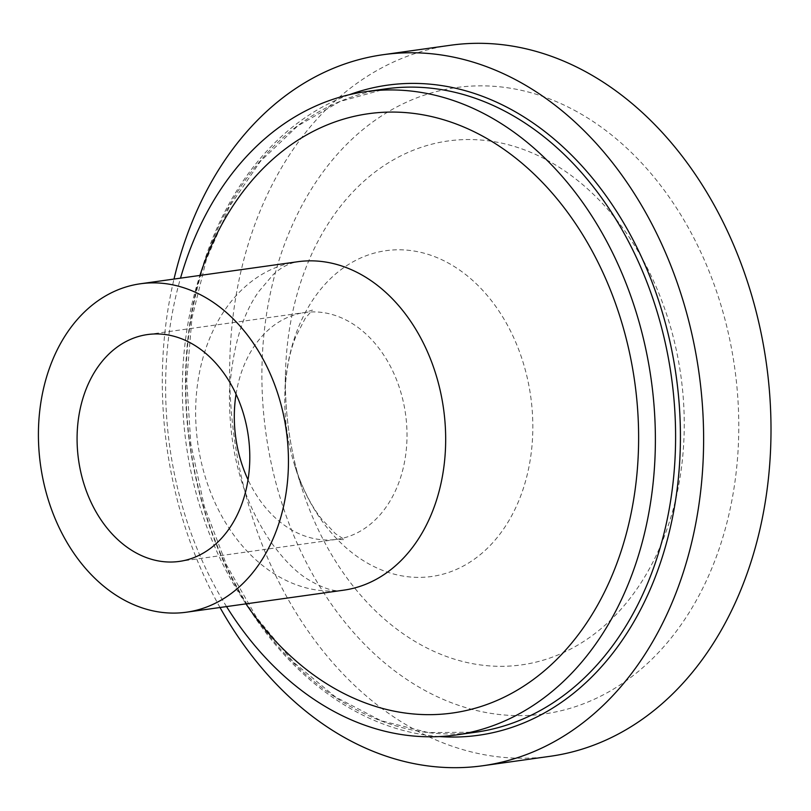 <?xml version="1.0" encoding="UTF-8"?>
<svg xmlns="http://www.w3.org/2000/svg" width="811" height="811" viewBox="0 0 811 811"><rect width="100%" height="100%" fill="white"/><g stroke="black" fill="none" stroke-linecap="round" stroke-linejoin="round"><path stroke-width="0.61" stroke-dasharray="4.05 3.04" d="M550.152 756.298A358.999 268.644 82 0 1 234.308 438.052A358.999 268.644 82 0 1 450.531 45.254M220.014 607.5A358.999 268.644 82 0 1 174 279.065M226.543 606.587A324.805 243.057 82 0 1 180.518 278.143M439.4 736.56A328.222 245.611 82 0 1 189.723 444.296A328.222 245.611 82 0 1 349.47 94.674M447.074 262.369A164.501 123.1 82 0 1 500.519 533.273A164.501 123.1 82 0 1 294.93 466.183A164.501 123.1 82 0 1 284.864 394.339A164.501 123.1 82 0 1 447.074 262.369M236.052 394.197A114.533 85.713 82 0 1 304.764 312.529A114.533 85.713 82 0 1 347.301 320.659A114.533 85.713 82 0 1 406.838 442.421A114.533 85.713 82 0 1 336.555 539.386A114.533 85.713 82 0 1 248.044 479.747M475.783 732.201A324.805 243.057 82 0 1 190.017 444.256A324.805 243.057 82 0 1 385.651 88.875L339.981 101.507L297.698 125.938L260.402 161.318L229.574 206.339L206.44 259.277L191.954 318.105L186.692 380.541L190.869 444.144L204.331 506.449L226.553 565.024L256.651 617.607L293.44 662.151L335.45 696.963L381.028 720.726L428.401 732.597L475.783 732.201M573.914 110.032A316.26 236.66 82 0 1 659.982 650.929A316.26 236.66 82 0 1 267.143 441.387A316.26 236.66 82 0 1 573.914 110.032M343.671 590.175A165.819 124.083 82 0 1 197.772 443.171A165.819 124.083 82 0 1 297.647 261.74C288.858 263.281 280.647 267.64 273.023 274.807L258.77 291.555C242.195 314.769 232.443 348.112 229.493 391.581C228.631 450.085 242.398 500.174 270.773 541.849C282.938 558.708 294.788 570.903 306.345 578.425C322.859 588.533 335.298 592.456 343.671 590.175M245.946 603.86A302.584 226.421 82 0 1 199.932 275.426M546.34 159.757A264.528 197.955 82 0 1 632.286 595.396A264.528 197.955 82 0 1 301.692 487.512A264.528 197.955 82 0 1 285.502 371.975A264.528 197.955 82 0 1 546.34 159.757M147.541 334.558L304.764 312.529L312.417 310.055L305.23 318.358L295.863 336.545C289.608 351.538 285.938 370.809 284.864 394.339L285.502 371.975C284.479 411.39 289.872 449.902 301.692 487.512L294.93 466.183C302.432 488.526 311.252 506.044 321.389 518.736L335.399 533.648L344.584 539.66L336.555 539.386L179.332 561.415"/><path stroke-width="1.22" d="M174 279.065A358.999 268.644 82 0 1 383.157 54.702L450.531 45.254A358.999 268.644 82 0 1 583.859 70.739A358.999 268.644 82 0 1 770.45 452.406A358.999 268.644 82 0 1 550.152 756.298L482.778 765.746A358.999 268.644 82 0 1 220.014 607.5M383.157 54.702A358.999 268.644 82 0 1 516.475 80.177A358.999 268.644 82 0 1 703.066 461.844A358.999 268.644 82 0 1 482.778 765.746M180.518 278.143A324.805 243.057 82 0 1 365.437 91.704A324.805 243.057 82 0 1 486.063 114.756A324.805 243.057 82 0 1 654.882 460.07A324.805 243.057 82 0 1 455.569 735.03A324.805 243.057 82 0 1 226.543 606.587M190.078 342.688A114.533 85.713 82 0 1 249.616 464.45A114.533 85.713 82 0 1 179.332 561.415A114.533 85.713 82 0 1 78.555 459.878A114.533 85.713 82 0 1 147.541 334.558A114.533 85.713 82 0 1 190.078 342.688M202.01 295.539A165.819 124.083 82 0 1 288.199 471.83A165.819 124.083 82 0 1 186.439 612.204A165.819 124.083 82 0 1 40.55 465.2A165.819 124.083 82 0 1 140.425 283.769A165.819 124.083 82 0 1 202.01 295.539M349.47 94.674A328.222 245.611 82 0 1 509.318 108.471A328.222 245.611 82 0 1 677.874 482.961A328.222 245.611 82 0 1 439.4 736.56M248.044 479.747A114.533 85.713 82 0 1 236.052 394.197M365.437 91.704L385.651 88.875A324.805 243.057 82 0 1 506.277 111.928A324.805 243.057 82 0 1 675.097 457.242A324.805 243.057 82 0 1 475.783 732.201L455.569 735.03M140.425 283.769L297.647 261.74A165.819 124.083 82 0 1 359.232 273.51A165.819 124.083 82 0 1 445.421 449.801A165.819 124.083 82 0 1 343.671 590.175L186.439 612.204M199.932 275.426A302.584 226.421 82 0 1 480.893 135.194A302.584 226.421 82 0 1 603.83 593.378A302.584 226.421 82 0 1 245.946 603.86"/></g></svg>
